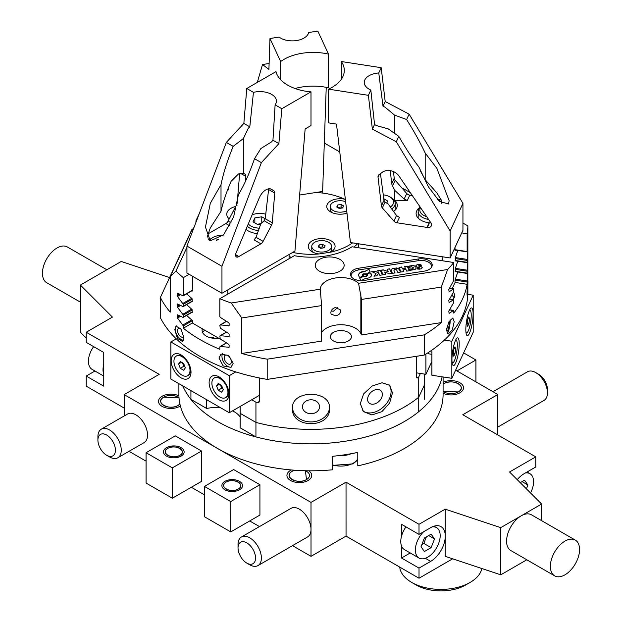 <?xml version="1.0" encoding="UTF-8"?>
<svg xmlns="http://www.w3.org/2000/svg" width="622" height="622" viewBox="0 0 622 622"><rect width="100%" height="100%" fill="white"/><g stroke="black" fill="none" stroke-linecap="round" stroke-linejoin="round"><path stroke-width="0.93" d="M321.613 332.428A20.643 11.919 0 0 1 335.569 325.143A20.643 11.919 0 0 1 360.846 333.571L361.491 334.955L361.491 299.439L441.325 287.092L447.63 269.505A156.876 90.571 0 0 0 453.78 262.515L453.78 280.328L448.796 289.525L449.1 291.866L453.524 288.865L453.78 289.191L453.524 292.091L448.796 300.309L449.1 302.65L453.524 299.656L453.78 299.983L453.524 302.875L448.796 311.093L449.1 313.441L453.524 310.44L453.78 313.076A156.876 90.571 0 0 0 467.138 284.301L454.977 282.419M453.78 262.515L352.029 246.771A55.731 32.173 180 0 1 325.415 256.085A55.731 32.173 180 0 1 294.307 255.704L219.823 298.708A156.876 90.571 0 0 0 231.205 302.984L241.779 317.959L241.779 353.475A156.876 90.571 0 0 0 267.196 359.166L424.243 334.869A156.876 90.571 0 0 0 441.325 322.6L361.491 334.955M447.63 269.505L358.552 283.282A20.643 11.919 180 0 0 335.569 277.956A20.643 11.919 180 0 0 320.276 289.207L231.205 302.984M333.431 273.353A14.446 8.343 180 0 1 315.245 265.291A14.446 8.343 180 0 1 325.951 257.236A14.446 8.343 180 0 1 344.137 265.291A14.446 8.343 180 0 1 333.431 273.353M418.427 258.97A10.939 6.313 180 0 1 432.204 265.065A10.939 6.313 180 0 1 424.095 271.169L364.282 280.421A10.939 6.313 180 0 1 350.505 274.318A10.939 6.313 180 0 1 358.614 268.222L418.427 258.97L418.427 260.688M432.01 266.247A10.939 6.313 0 0 0 431.17 264.754M351.539 274.007A10.939 6.313 0 0 0 350.699 275.499M337.699 307.657L333.431 311.202L331.207 311.008M335.569 307.517C332.646 308.341 331.067 310.098 330.826 312.773L331.106 314.11L335.569 315.805C338.593 315.214 340.281 313.698 340.638 311.257L340.32 309.834L335.569 307.517M320.276 289.207L321.613 305.604L321.613 341.12L241.779 353.475M361.491 299.439L358.552 283.282M343.632 342.528A10.527 6.08 180 0 1 330.383 336.657A10.527 6.08 180 0 1 338.189 330.787A10.527 6.08 180 0 1 351.438 336.657A10.527 6.08 180 0 1 343.632 342.528M424.499 374.086L424.499 384.785L418.723 397.233A132.105 76.273 180 0 1 345.187 426.762A132.105 76.273 180 0 1 255.93 422.416L240.139 413.303L240.139 406.469M410.364 192.719L402.652 188.264A20.643 11.919 180 0 1 402.271 188.38M324.303 143.029L339.767 151.955M462.947 223.073L467.861 225.91L467.845 280.833M461.757 232.908L467.138 233.74A156.876 90.571 0 0 0 467.861 225.91M322.904 193.108L322.165 191.529M179.486 294.183L177.169 295.52L177.503 296.476L183.334 304.321L192.26 299.166M219.823 298.708L219.823 316.52L220.328 317.383L228.593 322.662L229.129 323.51L229.129 325.516L228.593 325.975L229.129 325.516M226.501 321.38L219.823 325.384L220.328 324.941L229.106 325.679M219.823 325.384L220.328 328.167L228.593 333.454L229.129 334.294L229.129 336.3L228.593 336.766L229.129 336.3M226.501 332.164L219.823 336.175L220.328 335.732L229.106 336.471M219.823 336.175L220.328 338.951L228.593 344.238L229.129 345.078L229.129 347.092L228.593 347.55L229.129 347.092M226.501 342.947L219.823 346.959L220.328 346.516L229.106 347.255M219.823 346.959L219.823 349.269A156.876 90.571 0 0 1 183.334 328.198L183.334 325.889L192.47 320.618M179.486 315.751L177.169 317.088L177.503 318.052L183.334 325.889M177.169 317.088L177.169 315.082L177.635 314.81M177.503 314.74L177.169 315.082L177.503 314.74L182.977 317.383L183.334 317.026L182.977 317.383M192.26 311.871L183.334 317.026L183.334 315.105L192.26 309.95M179.486 304.967L177.169 306.304L177.503 307.26L183.334 315.105M177.169 306.304L177.169 304.29L177.635 304.026M177.503 303.956L177.169 304.29L177.503 303.956L182.977 306.599L183.334 306.242L182.977 306.599M192.26 301.087L183.334 306.242L183.334 304.321M177.169 295.52L177.169 293.506L177.635 293.242M177.503 293.164L177.169 293.506L177.503 293.164L182.977 295.815L183.334 295.458L182.977 295.815M192.773 290.007L183.334 295.458L183.334 277.637L189.119 274.302M194.048 227.349L191.607 230.552L170.218 276.642L175.925 271.068A156.876 90.571 0 0 0 183.334 277.637M170.218 276.642L170.218 312.151A156.876 90.571 0 0 1 160.359 297.479L160.359 317.702A156.876 90.571 180 0 0 267.196 379.389L267.196 359.166M183.941 337.793L181.01 329.162L176.042 326.076L174.79 329.598L177.433 338.384L182.518 341.408L183.941 337.793M233.164 363.302L228.702 355.566L220.973 354.073L218.975 358.015L223.166 365.915L231.003 367.345L233.164 363.302M222.637 353.537A8.257 4.766 -120 0 0 221.961 356.289A8.257 4.766 -120 0 0 225.296 364.313A8.257 4.766 -120 0 0 231.493 367.011M231.384 361.732A5.077 2.931 60 0 1 230.334 364.057A5.077 2.931 60 0 1 226.424 362.696A5.077 2.931 60 0 1 224.208 357.588A5.077 2.931 60 0 1 225.257 355.263A5.077 2.931 60 0 1 229.176 356.624A5.077 2.931 60 0 1 231.384 361.732M176.469 325.912A8.257 4.766 -120 0 0 175.256 329.326A8.257 4.766 -120 0 0 183.506 340.226M183.902 336.899A5.077 2.931 60 0 1 183.63 337.093A5.077 2.931 60 0 1 179.719 335.732A5.077 2.931 60 0 1 177.503 330.624A5.077 2.931 60 0 1 178.553 328.299A5.077 2.931 60 0 1 180.287 328.191M192.773 322.756L183.334 328.198M218.804 338.29A14.034 8.102 180 0 1 202.088 330.336A14.034 8.102 180 0 1 202.344 328.789M453.399 292.301A14.034 8.102 180 0 1 454.628 295.613A14.034 8.102 180 0 1 452.902 299.501M454.068 297.868A14.034 8.102 0 0 0 451.712 295.186M267.196 379.389L424.243 355.092A156.876 90.571 180 0 0 467.868 292.418L467.868 281.984M213.75 338.321L213.75 337.396A17.128 9.89 0 0 0 211.69 337.637A17.128 9.89 0 0 0 210.695 337.808M192.579 229.269L192.105 229.075L160.359 297.479M229.238 218.897A14.446 8.343 180 0 1 226.742 214.209A14.446 8.343 180 0 1 235.668 206.504M228.492 187.533A8.257 4.766 180 0 1 228.624 188.365A8.257 4.766 180 0 1 227.123 191.109M175.925 271.068L186.934 247.362M195.969 222.303L195.969 220.748L196.482 220.958M199.234 213.711L195.969 220.748M416.46 356.297L416.46 377.103L417.004 378.044L417.782 377.764A132.105 76.273 0 0 0 418.723 377.01L420.371 373.449M251.739 399.775L255.93 402.193L255.93 422.416A132.105 76.273 0 0 0 345.187 426.762A132.105 76.273 0 0 0 418.723 397.233L418.723 377.01M259.428 377.958L259.428 401.4L258.876 402.418M255.93 402.193A132.105 76.273 0 0 0 257.391 402.574L258.83 402.442M392.474 392.902L389.745 385.345L382.079 382.763L372.119 386.021L363.629 393.874L360.301 403.624L363.473 411.616L371.878 414.936L381.846 411.694L389.605 403.11L392.474 392.902M329.567 408.374C330.725 389.652 291.275 389.629 292.418 408.374C291.259 428.752 330.717 428.783 329.567 408.374M292.441 407.566A18.574 15.169 180 0 0 310.992 421.918A18.574 15.169 180 0 0 329.543 407.566M319.529 406.749A8.537 6.966 -0 0 1 310.992 413.723A8.537 6.966 -0 0 1 302.463 406.749A8.537 6.966 -0 0 1 310.992 399.783A8.537 6.966 -0 0 1 319.529 406.749M362.68 410.73A18.574 13.14 135 0 0 380.501 409.26A18.574 13.14 135 0 0 391.067 391.495A18.574 13.14 135 0 0 388.905 384.614M382.375 394.387A8.537 6.033 -45 0 1 377.22 402.745A8.537 6.033 -45 0 1 368.947 402.885A8.537 6.033 -45 0 1 367.594 399.316A8.537 6.033 -45 0 1 372.741 390.958A8.537 6.033 -45 0 1 381.014 390.818A8.537 6.033 -45 0 1 382.375 394.387M212.032 338.088L211.348 337.692M204.7 330.15A14.034 8.102 0 0 0 202.64 332.599M441.325 287.092L441.325 322.6M424.243 334.869L424.243 355.092M467.138 233.74L467.138 251.552L454.977 249.671M467.192 251.848L467.798 248.256M467.775 248.536L467.495 250.503M455.164 258.565L467.138 260.416L467.814 250.557M467.138 260.416L467.138 262.336L455.164 260.486M467.192 262.632L467.798 259.047M467.775 259.327L467.495 261.294M455.164 269.349L467.138 271.2L467.814 261.341M467.138 271.2L467.138 273.12L455.164 271.27M467.192 273.416L467.798 269.831M467.775 270.111L467.495 272.078M455.047 280.118L467.138 281.991L467.814 272.125M467.138 281.991L467.138 284.301M449.317 309.787L453.78 310.767M449.317 299.003L453.78 299.983M449.317 288.219L453.78 289.191M467.868 284.262C468.141 275.305 467.246 285.669 467.029 293.996L467.347 297.471L467.868 287.348M454.208 321.628L452.777 317.982L448.75 322.009L446.495 330.305L448.221 333.991L452.303 329.987L454.208 321.628M447.311 333.454A8.257 1.742 98.8 0 0 450.126 320.991A8.257 1.742 98.8 0 0 450.095 319.848M449.177 321.247A5.077 1.073 -81.2 0 1 449.309 322.771A5.077 1.073 -81.2 0 1 448.586 328.012A5.077 1.073 -81.2 0 1 447.218 330.616A5.077 1.073 -81.2 0 1 446.682 328.432A5.077 1.073 -81.2 0 1 446.682 328.159M321.613 305.604L241.779 317.959M322.6 246.872L319.148 247.408L319.148 244.881L322.6 244.345L325.135 245.807L324.21 247.797L322.6 246.872L322.6 244.345M324.21 247.797L320.75 248.333L318.223 246.872L319.148 244.881M312.104 247.82A9.905 5.722 0 0 0 322.973 252.011A9.905 5.722 0 0 0 331.588 246.343A9.905 5.722 0 0 0 331.246 244.858A9.905 5.722 0 0 0 320.384 240.667A9.905 5.722 0 0 0 311.77 246.343A9.905 5.722 0 0 0 312.104 247.82M313.62 252.532A9.905 5.722 180 0 1 312.104 250.689A9.905 5.722 180 0 1 311.77 249.204L311.77 246.343M331.588 246.343L331.588 249.204A9.905 5.722 180 0 1 329.668 252.586M292.667 252.439A53.671 30.983 0 0 0 319.125 253.947A13.42 7.744 180 0 1 312.19 251.817A13.42 7.744 180 0 1 308.722 248.349A13.42 7.744 180 0 1 318.207 238.856A13.42 7.744 180 0 1 334.636 244.337A13.42 7.744 180 0 1 331.168 251.817A13.42 7.744 180 0 1 330.476 252.19A53.671 30.983 0 0 0 352.62 242.875M319.125 253.947L330.476 252.19M346.975 213.144A13.42 7.744 180 0 1 343.655 213.945A13.42 7.744 180 0 1 330.694 211.939A13.42 7.744 180 0 1 336.712 198.986A13.42 7.744 180 0 1 344.565 199.141A53.671 30.983 0 0 0 316.062 192.47M345.404 199.817L344.565 199.141M357.673 243.661A53.671 30.983 180 0 1 353.817 247.051M291.601 257.267A53.671 30.983 180 0 1 289.098 256.661M345.622 201.683A9.905 5.722 0 0 0 335.483 201.427A9.905 5.722 0 0 0 330.274 206.465A9.905 5.722 0 0 0 330.616 207.942A9.905 5.722 0 0 0 346.695 210.772M332.125 212.662A9.905 5.722 180 0 1 330.616 210.811A9.905 5.722 180 0 1 330.274 209.334L330.274 206.465M342.714 207.927L339.254 208.456L336.727 207.002L337.653 205.003L337.653 207.53L341.113 207.002L341.113 204.475L343.639 205.929L342.714 207.927L341.113 207.002M341.113 204.475L337.653 205.003M453.259 353.312L454.993 353.576L453.765 356.235L453.143 354.198L453.765 349.494L454.993 346.835L455.615 348.88L454.153 348.654M455.615 348.88L454.993 353.576M452.062 362.237A11.351 2.402 98.8 0 0 452.645 362.758A11.351 2.402 98.8 0 0 455.708 356.942A11.351 2.402 98.8 0 0 457.318 345.202A11.351 2.402 98.8 0 0 456.113 340.32A11.351 2.402 98.8 0 0 455.405 340.638M451.945 359.547A14.034 2.97 -81.2 0 1 457.038 338.08A14.034 2.97 -81.2 0 1 459.207 343.896A14.034 2.97 -81.2 0 1 456.859 359.687A14.034 2.97 -81.2 0 1 452.847 365.168A14.034 2.97 -81.2 0 1 451.945 359.547M451.836 341.237L451.836 378.316L473.202 332.272L473.202 295.193L451.836 341.237L444.38 340.086M473.101 313.962A14.034 2.97 -81.2 0 1 470.745 329.753A14.034 2.97 -81.2 0 1 466.741 335.235A14.034 2.97 -81.2 0 1 465.831 329.621A14.034 2.97 -81.2 0 1 470.924 308.154A14.034 2.97 -81.2 0 1 473.101 313.962M465.956 332.303A11.351 2.402 98.8 0 0 466.531 332.824A11.351 2.402 98.8 0 0 469.602 327.009A11.351 2.402 98.8 0 0 471.212 315.276A11.351 2.402 98.8 0 0 470.007 310.386A11.351 2.402 98.8 0 0 469.299 310.712M467.651 326.309L467.036 324.264L467.651 319.568L468.887 316.909L469.501 318.946L468.887 323.65L467.651 326.309M467.153 323.378L468.887 323.65M469.501 318.946L468.047 318.721M431.901 350.124L431.901 375.237L451.836 378.316M431.901 354.322L428.713 353.832A6.189 1.306 -81.2 0 1 428.146 352.651M431.901 361.421L425.914 374.312L425.914 354.066M416.46 372.842L425.914 374.312M467.83 294.361L473.202 295.193M182.44 362.797L183.785 366.272L185.006 366.972M183.785 366.272L180.287 368.294L183.653 370.245L185.34 367.843L183.653 363.505L180.287 361.553L178.6 363.956L181.515 362.268M180.287 368.294L178.6 363.956M173.942 361.265A11.351 6.554 -120 0 0 178.895 372.687A11.351 6.554 -120 0 0 187.642 375.727A11.351 6.554 -120 0 0 189.998 370.533A11.351 6.554 -120 0 0 185.037 359.112A11.351 6.554 -120 0 0 176.29 356.064A11.351 6.554 -120 0 0 173.942 361.265M190.581 368.512L190.581 370.199A11.351 6.554 60 0 1 188.233 375.393L187.642 375.727M176.29 356.064L176.873 355.73A11.351 6.554 60 0 1 182.549 356.289L182.549 356.289A11.351 6.554 60 0 1 185.177 358.319M190.138 366.91A11.351 6.554 60 0 1 190.581 370.199M171.167 360.674A14.034 8.102 60 0 1 181.095 354.944A14.034 8.102 60 0 1 191.016 372.135A14.034 8.102 60 0 1 181.095 377.865A14.034 8.102 60 0 1 171.167 360.674M170.879 341.968L170.879 379.047L229.261 412.751L229.261 375.672L170.879 341.968L176.29 338.842M228.966 394.045A14.034 8.102 60 0 1 219.045 399.775A14.034 8.102 60 0 1 209.116 382.584A14.034 8.102 60 0 1 219.045 376.854A14.034 8.102 60 0 1 228.966 394.045M228.531 390.422L228.531 392.109A11.351 6.554 60 0 1 226.175 397.303L225.592 397.637A11.351 6.554 -120 0 0 227.947 392.443A11.351 6.554 -120 0 0 222.987 381.014A11.351 6.554 -120 0 0 214.24 377.974A11.351 6.554 -120 0 0 211.892 383.175A11.351 6.554 -120 0 0 216.845 394.597A11.351 6.554 -120 0 0 225.592 397.637M214.24 377.974L214.823 377.64A11.351 6.554 60 0 1 220.499 378.199L220.499 378.199A11.351 6.554 60 0 1 223.127 380.221M228.087 388.82A11.351 6.554 60 0 1 228.531 392.109M218.229 390.204L216.549 385.865L218.229 383.463L221.603 385.407L223.29 389.753L221.603 392.155L218.229 390.204L221.735 388.182L222.948 388.882M220.39 384.707L221.735 388.182M216.549 385.865L219.465 384.178M235.792 371.902L229.261 375.672M229.261 412.751L259.428 395.335M421.288 265.524L420.799 264.467L419.321 264.42L416.779 264.886L415.838 265.874M418.513 266.029L419.018 266.076L418.513 265.858M422.276 267.779L421.389 266.752L419.018 266.247M419.57 268.136L419.733 267.717L419.049 268.269L417.098 267.981M418.505 265.975L419.236 265.384L421.374 265.547L420.799 264.467M420.394 264.428L418.139 264.366L416.273 265.182M419.741 267.864L416.515 266.776L415.846 265.656M419.438 268.191L418.155 268.238M422.276 267.748L421.366 268.79L419.275 269.194L417.556 268.992L417.261 267.864M422.26 267.67L421.389 266.752M419.345 266.302L419.974 266.224M431.45 267.367A10.317 5.956 0 0 0 431.582 266.418A10.317 5.956 0 0 0 431.233 264.871A10.317 5.956 0 0 0 418.59 260.657L358.777 269.917A10.317 5.956 0 0 0 351.127 275.67A10.317 5.956 0 0 0 351.259 276.619M371.49 275.126L369.997 272.63L367.198 274.154L367.664 275.196L366.825 276.184L365.091 276.611L363.256 276.261L359.734 278.166L360.877 280.631M371.466 274.916L371.132 276.277L369.484 277.762L364.694 278.812L361.289 280.639M365.207 271.456L361.872 271.721L359.314 273.151L358.42 275.173L359.337 276.984L359.913 277.459L362.719 275.943L362.284 274.792L363.24 273.843L366.653 273.828L370.176 271.931L368.947 269.279L365.036 271.285M365.223 271.278L368.947 269.279M380.314 270.282L377.655 270.694L378.666 272.864L374.895 271.122L371.731 271.612L376.069 273.579L373.977 276.199L376.761 275.764L378.821 273.213L379.793 275.297L382.444 274.885L380.314 270.282L377.733 270.85M389.629 268.844L387.086 269.24L388.182 271.596L383.253 269.831L380.991 270.181L383.129 274.776L385.671 274.388L384.575 272.024L389.496 273.797L391.767 273.447L389.629 268.844L387.156 269.396M399.308 269.427L398.313 268.416L396.595 267.95L392.148 268.681L391.098 270.158L392.428 273.338L395.087 272.934L393.874 270.166L394.807 269.318L396.525 269.699L397.893 272.498L400.545 272.086L399.254 269.31M407.231 266.123L404.58 266.535L405.388 268.269L402.465 268.72L401.656 266.986L399.005 267.39L401.143 271.993L403.795 271.581L403.017 269.909L405.941 269.458L406.718 271.13L409.369 270.718L407.231 266.123L404.65 266.69M415.908 267.048L414.757 265.991L412.806 265.438L408.164 266.286L408.592 267.592L411.632 266.784L413.35 267.639L412.503 268.922L409.323 269.023L409.945 270.36L415.107 269.481L416.064 268.44L415.838 266.939M366.941 274.675L364.337 273.898L363.092 274.527L362.991 275.406L363.994 276.098L365.689 276.16L366.832 275.562L366.91 274.621M366.91 274.792L364.819 274.014L362.898 274.955M371.435 274.574L371.085 273.734M367.672 275.079L366.529 276.495L363.256 276.432L359.796 278.298M371.085 273.898L369.997 272.801L367.307 274.263M370.113 271.962L368.947 269.45M362.61 275.997L362.253 275.017M365.028 271.449L360.426 272.498L359.003 273.664L358.42 275.196M376.069 273.579L374.133 276.168M378.666 272.864L374.895 271.293L372.01 271.736M382.375 274.893L380.314 270.453M385.593 274.395L384.575 272.024M388.182 271.596L383.253 269.995L381.068 270.337M391.689 273.455L389.629 269.015M395.009 272.941L393.874 270.08M399.254 269.481L397.777 268.354L395.079 268.129L392.148 268.852L391.098 270.041M400.475 272.094L399.308 269.598M403.725 271.596L403.017 269.909M405.388 268.269L402.465 268.891L401.656 267.149L399.083 267.553M409.292 270.733L407.231 266.286M416.157 268.012L415.908 267.219M413.436 267.973L412.37 269.132L409.408 269.209M415.838 267.102L414.617 266.084L412.611 265.594L408.086 266.504M220.476 407.682A25.805 14.897 0 0 0 209.427 407.97A25.805 14.897 0 0 0 206.698 408.491L190.915 399.378A132.105 76.273 180 0 1 182.759 385.904A132.105 76.265 -0 0 0 275.546 441.06A132.105 76.265 -0 0 0 404.401 421.491M240.131 416.927A25.805 14.897 0 0 0 232.519 410.87M255.93 436.908L240.131 427.796L240.131 413.296L255.93 422.416L255.93 436.908A132.105 76.273 180 0 0 345.187 441.255A132.105 76.273 180 0 0 418.723 411.725L418.723 397.233L424.507 384.777A25.805 14.897 180 0 1 424.499 384.777L424.507 399.27M190.915 399.378L190.915 390.616M206.698 399.728L206.698 408.491M289.098 258.713L289.098 254.499L227.8 289.891L227.8 294.105M192.773 276.409L192.773 290.995L191.63 290.94M186.584 315.432L192.556 320.688L192.773 323.261L222.886 340.646M186.584 304.64L192.042 309.453L192.26 312.431L191.63 312.516M186.584 293.856L192.042 298.669L192.26 301.639L191.63 301.732M358.412 247.758L358.412 243.777L442.156 256.731L442.156 260.719M454.977 247.517L454.993 250.573M455.436 250.083L455.055 250.588M455.436 260.867L455.242 257.951L457.753 250.441M455.436 271.658L455.242 268.735L457.753 261.224M452.233 288.616L454.977 282.699L455.055 280.079L457.753 272.016M320.493 192.82L320.493 191.786M326.231 87.344L322.631 191.459L299.633 195.013M295.061 88.518A41.285 23.83 0 0 1 302.447 86.924A41.285 23.83 0 0 1 328.509 87.826L328.509 54.122L317.826 31.1L308.683 32.515A16.514 9.532 180 0 1 296.57 40.554A16.514 9.532 180 0 1 279.115 37.087L269.971 38.502L268.906 69.423L262.492 64.517L269.108 63.498M262.492 64.517L257.314 82.399M269.971 38.502L280.654 61.524L280.654 79.748M280.654 61.524A41.285 23.83 180 0 1 328.509 54.122M378.02 177.099A4.129 3.258 24.9 0 1 378.246 175.637A4.129 3.258 24.9 0 1 379.125 174.588L382.46 172.185A11.025 8.692 24.9 0 1 390.111 170.622A11.025 8.692 24.9 0 1 399.067 176.135L430.891 222.824A4.129 3.258 24.9 0 1 431.287 225.872A4.129 3.258 24.9 0 1 427.539 227.504A4.129 3.258 24.9 0 1 427.275 227.458A4.129 3.258 24.9 0 1 427.011 227.419L396.945 222.769A4.129 3.258 24.9 0 1 393.92 221.121L382.351 207.896A4.129 3.258 24.9 0 1 381.41 205.905L378.02 177.099L379.218 174.518M396.3 141.769L372.368 129.158L368.387 95.321L328.509 89.148L328.509 122.861L336.486 124.089L350.443 242.541L450.126 257.959L450.126 231.003L396.3 141.769L398.803 136.374C406.127 149.031 412.798 159.178 418.808 166.813L428.34 186.74L439.42 201.411L448.563 203.969L449.131 200.681L436.885 168.321L425.191 153.059C420.402 142.796 414.213 131.623 406.617 119.541L394.581 115.117L385.049 107.194L383.02 106.214L378.759 72.968A16.514 9.532 180 0 0 364.267 82.431A16.514 9.532 180 0 0 370.829 90.042L368.387 95.321M430.891 222.816L429.421 222.832L427.275 227.458M420.425 171.066L425.191 179.688L436.885 192.921L441.387 200.206L441.706 203.41M429.421 222.832L429.157 222.8A16.514 9.532 180 0 1 428.34 222.692A16.514 9.532 180 0 1 416.102 213.478A16.514 9.532 180 0 1 420.192 207.204M450.126 257.959L462.947 230.334L462.947 203.371L450.126 231.003M398.803 136.374L388.198 128.863L376.504 125.605L374.545 124.486L370.829 90.042M394.581 115.117L394.581 133.707M394.581 190.215L394.581 200.23L407.278 200.509L404.16 199.048L394.581 190.215L391.658 183.832L390.328 170.661M394.581 200.23A16.514 9.532 180 0 1 397.287 205.462A16.514 9.532 180 0 1 393.454 211.566M396.945 222.769L399.441 217.405L396.494 215.562L388.198 203.962L385.065 202.057L383.992 200.354L380.446 173.631M341.33 79.282L341.33 61.524L381.208 67.697L385.189 101.534L409.12 114.145L406.617 119.541M385.189 101.534L383.02 106.214M425.191 179.688L425.191 153.059M409.12 114.145L462.947 203.371M439.381 201.373L440.096 199.825A4.129 3.258 -155.1 0 1 439.832 199.794L437.523 199.437M412.285 195.533L409.774 195.145A4.129 3.258 -155.1 0 1 406.741 193.496L404.16 199.048M393.446 171.594L394.231 178.273A4.129 3.258 -155.1 0 0 395.172 180.271L406.741 193.496M440.096 199.825A4.129 3.258 -155.1 0 0 440.36 199.872A4.129 3.258 -155.1 0 0 441.231 199.926M341.33 61.524A41.285 23.83 180 0 1 344.3 70.403A41.285 23.83 180 0 1 328.509 89.148M381.208 67.697L378.759 72.968M374.545 124.486L372.368 129.158M245.581 181.056L245.869 176.399L245.286 174.308L243.917 173.429L238.444 173.997L231.042 181.406C226.214 192.727 222.878 202.679 221.012 211.278L210.283 227.979L207.204 237.145M226.338 142.422L243.855 123.397L246.771 88.487L275.966 71.639A41.285 23.83 180 0 0 310.992 91.862L310.992 125.566L305.153 128.941L294.937 251.125L221.961 293.257L221.961 266.294L186.934 246.071L226.338 142.422L233.18 146.372C227.349 160.53 223.298 173.289 221.012 184.648L210.283 203.378L205.447 227.069L210.283 240.831L223.586 234.805L233.639 216.86L238.444 194.709C244.073 185.286 249.43 173.274 254.522 158.696L260.859 148.565L271.589 141.839L272.957 140.199L275.111 104.854A16.514 9.532 180 0 0 276.425 101.129A16.514 9.532 180 0 0 253.465 92.351L246.771 88.487M221.961 293.257L186.934 273.035L186.934 246.071M208.129 233.833L225.864 223.593A4.129 2.387 120 0 0 228.08 221.137L236.547 204.809A4.129 2.387 120 0 0 237.231 202.562L239.649 173.655M243.847 173.39L243.42 173.647L243.42 138.504L248.232 128.357L249.787 126.826L253.465 92.351M209.194 240.022L209.528 239.789L208.393 239.136M209.528 239.789L208.113 238.762M268.595 188.839L268.603 189.523L274.745 193.077L272.265 222.785A4.129 2.387 -60 0 1 271.581 225.032L263.106 241.359A4.129 2.387 -60 0 1 260.89 243.816L238.879 256.521A4.129 2.387 -60 0 1 238.692 256.629A4.129 2.387 -60 0 1 238.498 256.746A4.129 2.387 -60 0 1 236.43 256.948A4.129 2.387 -60 0 1 236.041 252.967L259.343 197.749A11.025 6.36 -60 0 1 265.897 189.842A11.025 6.36 -60 0 1 271.402 189.298A11.025 6.36 -60 0 1 271.495 189.352L273.944 190.853A4.129 2.387 -60 0 1 274.745 193.077M260.89 243.816L254.087 239.89L256.062 237.293L260.859 223.663L264.171 220.756L265.221 218.726L268.603 189.523M257.57 233.6A16.514 9.532 180 0 1 246.024 229.316M310.992 91.862L281.805 108.71L278.881 143.628L261.372 162.645L254.522 158.696M278.881 143.628L272.957 140.199M261.372 162.645L221.961 266.294M221.012 184.648L221.012 211.278M243.42 138.504L233.18 146.372M235.582 254.833L238.692 256.629M281.805 108.71L275.111 104.854M249.787 126.826L243.855 123.397M418.723 411.702A132.105 76.265 -0 0 0 442.118 376.815M443.097 376.963L443.097 394.519A132.105 76.265 180 0 1 404.409 448.462A132.105 76.265 180 0 1 357.79 465.862L357.79 452.381A132.105 76.265 180 0 1 332.241 456.33L332.241 469.82A132.105 76.265 180 0 1 178.895 394.589L178.887 383.673M178.911 395.872A12.386 7.153 -0 0 0 165.685 394.83A12.386 7.153 -0 0 0 158.493 401.322A12.386 7.153 -0 0 0 162.124 406.376A12.386 7.153 -0 0 0 180.364 405.917M178.055 405.458L179.906 403.997A10.146 5.862 -0 0 1 163.703 405.466A10.146 5.862 -0 0 1 160.733 401.322A10.146 5.862 -0 0 1 166.991 395.903A10.146 5.862 -0 0 1 178.055 397.17A10.146 5.862 -0 0 1 179.012 397.808L163.703 397.178C154.015 402.232 169.2 411.08 178.055 405.458M291.353 469.968A12.386 7.153 -0 0 0 286.936 475.449A12.386 7.153 -0 0 0 290.567 480.503A12.386 7.153 -0 0 0 304.065 482.05A12.386 7.153 -0 0 0 311.708 475.441A12.386 7.153 -0 0 0 308.745 470.8M306.498 479.585L305.394 470.745A10.146 5.862 -0 0 1 306.498 471.297A10.146 5.862 -0 0 1 309.468 475.441A10.146 5.862 -0 0 1 303.209 480.853A10.146 5.862 -0 0 1 292.146 479.585A10.146 5.862 -0 0 1 289.176 475.441A10.146 5.862 -0 0 1 294.68 470.232L292.146 471.297C282.458 476.359 297.65 485.199 306.498 479.585M443.097 393.236A12.386 7.153 -0 0 0 456.315 394.27A12.386 7.153 -0 0 0 463.499 387.778A12.386 7.153 -0 0 0 459.868 382.724A12.386 7.153 -0 0 0 443.097 382.336M458.29 391.922C467.977 386.868 452.785 378.028 443.937 383.642L443.097 384.194A10.146 5.862 -0 0 1 458.29 383.642A10.146 5.862 -0 0 1 461.26 387.778A10.146 5.862 -0 0 1 455.001 393.197A10.146 5.862 -0 0 1 443.937 391.93A10.146 5.862 -0 0 1 443.097 391.378L458.29 391.922M224.892 489.778A10.317 5.956 -0 0 0 236.135 491.069A10.317 5.956 -0 0 0 242.51 485.564A10.317 5.956 -0 0 0 239.486 481.35A10.317 5.956 -0 0 0 228.235 480.067A10.317 5.956 -0 0 0 221.867 485.572A10.317 5.956 -0 0 0 224.892 489.778M238.218 489.047C246.366 484.802 233.6 477.362 226.151 482.089C218.011 486.334 230.778 493.775 238.218 489.047M166.502 456.089A10.317 5.956 -0 0 0 177.752 457.38A10.317 5.956 -0 0 0 184.12 451.875A10.317 5.956 -0 0 0 181.103 447.661A10.317 5.956 -0 0 0 169.853 446.371A10.317 5.956 -0 0 0 163.485 451.875A10.317 5.956 -0 0 0 166.502 456.089M179.836 455.358C187.976 451.106 175.21 443.673 167.769 448.392C159.629 452.645 172.395 460.078 179.836 455.358M455.623 370.16L497.818 394.519L462.791 414.742L535.767 456.859L509.55 471.997L541.606 504.045L500.741 527.643L445.22 509.154L419.01 524.292L346.026 482.174L311 502.405L124.175 394.589L159.201 374.358L86.225 332.241L112.434 317.103L80.386 285.055L121.251 261.458L169.604 277.56M452.637 558.813L419.018 578.227L346.042 536.11L311.016 556.34L292.495 545.649M259.46 526.585L249.71 520.956M204.459 494.84L191.327 487.267M146.077 461.151L129.018 451.308M124.175 408.071L86.233 386.176L86.233 376.061L103.75 386.169L103.742 352.464L86.225 342.357L86.225 332.241M470.123 582.425L465.746 584.96A35.089 20.254 -0 0 1 416.11 584.968L411.733 582.441A41.285 23.83 -0 0 0 470.123 582.425A41.285 23.83 -0 0 0 481.887 568.555M399.721 567.085A41.285 23.83 -0 0 0 411.733 582.441L416.11 584.968M497.818 394.519L497.825 434.965M492.989 391.728L527.51 371.785A16.514 9.532 60 0 1 535.767 372.601A16.514 9.532 60 0 1 547.446 392.824A16.514 9.532 60 0 1 547.446 392.832A16.514 9.532 60 0 1 544.032 400.389L497.825 427.065M535.767 372.601L538.691 374.288A12.386 7.153 60 0 1 547.446 389.458L547.446 392.832M535.767 456.859L535.775 466.974L524.097 473.715A20.643 11.919 120 0 0 517.224 479.671M525.365 472.984A17.548 10.131 -60 0 1 529.952 473.692A17.548 10.131 -60 0 1 533.59 481.723A17.548 10.131 -60 0 1 530.512 492.951M526.422 488.861L527.923 484.989L524.548 480.2L520.241 482.688M527.923 484.989L522.083 481.622M500.741 527.643L500.757 574.837L445.235 556.34L445.228 534.64A20.643 11.919 120 0 0 441.006 526.64A20.643 11.919 120 0 0 430.688 527.658L419.01 534.399L401.493 524.292L401.501 536.312A17.548 10.131 120 0 0 400.77 541.568A17.548 10.131 120 0 0 401.501 545.992A17.548 10.131 120 0 0 404.409 549.599L419.003 558.027A17.548 10.131 -60 0 1 415.364 549.996A17.548 10.131 -60 0 1 423.582 531.763M401.501 545.992L401.501 558.004L419.018 568.111L430.696 561.371A20.643 11.919 120 0 0 445.228 537.595M419.018 568.111L419.018 578.227M541.614 520.661L541.606 504.045M554.653 575.848L510.864 550.579A20.643 11.919 -60 0 1 506.588 541.124A20.643 11.919 -60 0 1 521.174 515.848A20.643 11.919 -60 0 1 531.499 514.822L575.288 540.09A20.643 11.919 120 0 0 559.38 545.626A20.643 11.919 120 0 0 550.369 566.401A20.643 11.919 120 0 0 554.653 575.848A20.643 11.919 120 0 0 570.561 570.312A20.643 11.919 120 0 0 579.564 549.537A20.643 11.919 120 0 0 575.288 540.09M526.818 559.784L500.757 574.837M445.22 509.154L445.228 534.64M419.01 524.292L419.01 534.399M405.979 526.881A17.548 10.131 120 0 0 401.501 536.312M410.232 552.966L401.501 558.004M346.026 482.174L346.042 536.11M432.158 526.896A17.548 10.131 -60 0 1 436.543 527.635A17.548 10.131 -60 0 1 440.174 535.666A17.548 10.131 -60 0 1 432.523 553.323A17.548 10.131 -60 0 1 419.003 558.027M424.406 551.52L431.147 547.624L434.514 538.94L431.139 534.142L424.398 538.038L421.032 546.722L424.406 551.52M421.872 544.553L423.846 543.41L431.147 547.624M426.373 536.895L423.846 543.41M428.675 535.565L434.514 538.94M311 502.405L311.016 556.34M257.967 565.592L307.587 536.934A16.514 9.532 -120 0 0 311.008 529.369A16.514 9.532 -120 0 0 303.793 512.753A16.514 9.532 -120 0 0 291.073 508.329L241.445 536.988A16.514 9.532 60 0 1 254.173 541.412A16.514 9.532 60 0 1 261.38 558.027A16.514 9.532 60 0 1 257.967 565.592A16.514 9.532 60 0 1 249.71 564.776L246.794 563.089A12.386 7.153 60 0 1 238.032 547.92L238.032 547.92A12.386 7.153 60 0 1 246.786 542.866A12.386 7.153 60 0 1 255.549 558.027A12.386 7.153 60 0 1 246.794 563.089M101.324 429.164L127.596 413.995A16.514 9.532 60 0 1 140.323 418.412A16.514 9.532 60 0 1 147.531 435.027A16.514 9.532 60 0 1 144.117 442.592L117.846 457.761A16.514 9.532 -120 0 0 121.259 450.204A16.514 9.532 -120 0 0 114.051 433.588A16.514 9.532 -120 0 0 101.324 429.164A16.514 9.532 -120 0 0 97.911 436.722L97.911 440.096A12.386 7.153 -120 0 0 106.665 455.265A12.386 7.153 -120 0 0 115.42 450.204A12.386 7.153 -120 0 0 106.665 435.035A12.386 7.153 -120 0 0 97.911 440.096M124.175 394.589L124.182 415.97M146.069 452.723L175.264 435.866L201.536 451.028L201.544 481.366L172.348 498.222L146.077 483.061L146.069 452.723L172.341 467.884L201.536 451.028M204.451 486.412L233.647 469.556L259.918 484.717L259.926 515.055L230.739 531.911L204.459 516.75L204.451 486.412L230.731 501.581L259.918 484.717M238.032 547.92L238.032 544.545A16.514 9.532 60 0 1 238.032 544.545A16.514 9.532 60 0 1 241.445 536.988M93.634 346.625A17.548 10.131 120 0 0 88.417 361.312A17.548 10.131 120 0 0 92.056 369.344L103.75 376.092M103.742 374.156A17.548 10.131 -60 0 1 103.011 369.74A17.548 10.131 -60 0 1 103.742 364.476M94.964 371.023L86.233 376.061M80.386 285.055L80.394 332.249L86.225 338.073M80.386 302.152L46.712 282.722A20.643 11.919 -60 0 1 42.436 273.268A20.643 11.919 -60 0 1 51.439 252.493A20.643 11.919 -60 0 1 67.347 246.965L106.86 269.769M106.665 455.265L109.589 456.945A16.514 9.532 -120 0 0 117.846 457.761M167.769 455.358A8.537 4.929 180 0 1 165.273 451.875A8.537 4.929 180 0 1 170.537 447.327A8.537 4.929 180 0 1 179.836 448.392A8.537 4.929 180 0 1 182.339 451.875A8.537 4.929 180 0 1 177.068 456.424A8.537 4.929 180 0 1 167.769 455.358M172.341 467.884L172.348 498.222M226.151 489.055A8.537 4.929 180 0 1 223.656 485.572A8.537 4.929 180 0 1 228.919 481.016A8.537 4.929 180 0 1 238.218 482.081A8.537 4.929 180 0 1 240.722 485.564A8.537 4.929 180 0 1 235.45 490.12A8.537 4.929 180 0 1 226.151 489.055M230.731 501.581L230.739 531.911M463.639 352.884L475.923 359.975L456.952 370.93M475.923 359.975L475.931 381.885M386.705 203.13L387.685 201.023L383.774 198.768M390.251 207.056A12.798 7.386 0 0 0 389.823 196.871A12.798 7.386 0 0 0 383.238 194.841M389.823 196.871L390.997 197.539A14.446 8.343 0 0 0 390.989 197.539A14.446 8.343 0 0 1 395.227 203.441L395.227 210.08M391.588 208.976A14.446 8.343 0 0 0 395.227 203.441M420.55 207.647A12.798 7.386 0 0 0 423.566 215.336A12.798 7.386 0 0 0 426.692 216.658M420.223 207.173A14.446 8.343 0 0 0 418.163 211.457A14.446 8.343 0 0 0 422.4 217.358A14.446 8.343 0 0 0 428.612 219.473M265.213 218.796L261.761 216.806L261.761 222.956M260.851 223.687L257.158 224.254M261.761 216.806L254.857 217.871L252.998 221.86L258.06 224.775L260.665 224.379M265.788 214.225A12.798 7.386 0 0 0 252.089 214.94M248.302 223.904A12.798 7.386 0 0 0 250.86 226.011A12.798 7.386 0 0 0 259.506 228.173M254.857 217.871L254.857 222.925M247.323 226.237A14.446 8.343 0 0 0 249.694 228.041A14.446 8.343 0 0 0 258.729 230.451M223.119 235.341A12.798 7.386 0 0 0 212.911 237.472A12.798 7.386 0 0 0 209.754 240.481M216.464 240.737L216.907 239.781L218.555 239.524M216.907 239.781L216.907 240.52M212.911 237.472L211.744 238.148A14.446 8.343 0 0 0 209.256 240.076M339.029 455.592A17.548 10.131 -0 0 0 351.267 453.695M358.614 269.94L358.614 268.222M360.846 333.571L360.846 294.556M180.567 294.711L177.503 296.476M416.522 377.57L417.782 377.764M257.391 402.574L259.428 401.4M455.366 279.154L467.192 280.981M467.798 273.144L467.285 273.058M467.145 273.408L455.164 271.557M455.366 268.362L467.192 270.197M467.798 262.352L467.285 262.274M467.145 262.624L455.164 260.773M455.366 257.578L467.192 259.405M467.798 251.568L467.285 251.49M467.145 251.84L454.977 249.958M182.977 324.948L191.677 319.926M180.567 316.279L177.503 318.052M182.977 314.164L191.677 309.134M180.567 305.495L177.503 307.26M182.977 303.38L191.677 298.35M429.157 222.8L427.011 227.419M439.832 199.794L439.186 201.186M407.278 200.509L409.774 195.145M392.459 186.11L395.172 180.271M394.231 178.273L391.658 183.832M396.494 215.562L393.92 221.121M382.351 207.896L385.065 202.057M383.992 200.354L381.41 205.905M245.286 174.308L243.637 173.359M240.815 173.484L245.869 176.399M225.864 223.593L229.604 225.755M238.879 256.521L235.598 254.631M263.106 241.359L256.062 237.293M264.171 220.756L271.581 225.032M273.944 190.853L270.687 188.979M272.265 222.785L265.221 218.726M231.073 222.863L228.08 221.137M236.547 204.809L237.106 205.136M430.696 561.371L425.347 558.284M357.79 458.741A17.548 10.131 180 0 1 353.319 463.126A17.548 10.131 180 0 1 332.241 464.774M220.04 324.987L226.392 321.31M220.04 335.771L226.392 332.101M220.04 346.555L226.392 342.885M449.348 288.165L453.617 288.826M449.348 298.957L453.617 299.61M449.348 309.74L453.617 310.401M455.164 271.612L467.153 273.47M455.164 260.828L467.153 262.678M454.977 250.013L467.153 251.894M183.21 295.808L192.773 290.287M183.21 317.383L192.26 312.151M183.21 306.592L192.26 301.367M452.645 362.758L452.116 362.673M456.113 340.32L455.592 340.234M466.531 332.824L466.01 332.747M470.007 310.386L469.478 310.308M184.011 357.129L182.549 356.289M221.961 379.039L220.499 378.199M431.582 267.165L431.582 266.418M351.127 276.417L351.127 275.67M527.044 472.012L529.952 473.692M434.024 526.181L436.543 527.635M418.163 211.457L418.163 218.097M357.79 458.982L356.554 460.949L352.977 463.888L332.241 465.411"/></g></svg>
